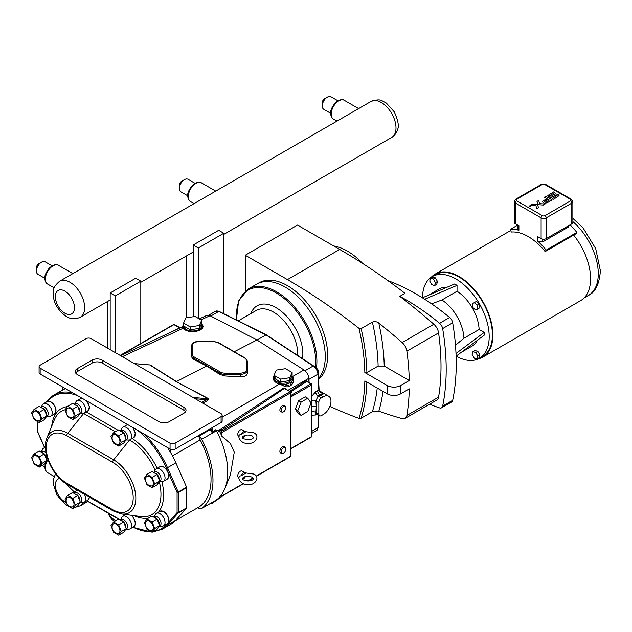 <?xml version="1.0" encoding="UTF-8"?>
<svg xmlns="http://www.w3.org/2000/svg" width="632" height="632" viewBox="0 0 632 632"><rect width="100%" height="100%" fill="white"/><g stroke="black" fill="none" stroke-linecap="round" stroke-linejoin="round"><path stroke-width="0.95" d="M44.84 278.285L37.928 274.304A7.221 4.171 -60 0 1 36.435 270.994L36.435 267.755A3.247 1.872 -60 0 1 38.734 263.773L41.538 262.154A7.221 4.171 -60 0 1 45.148 261.798L52.053 265.788M36.435 270.994A7.221 4.171 -60 0 1 41.538 262.154L38.734 263.773M330.655 113.278L323.742 109.289A7.221 4.171 -60 0 1 322.249 105.979L322.249 102.74A3.247 1.872 -60 0 1 324.548 98.766L327.352 97.138A7.221 4.171 -60 0 1 330.963 96.783L337.867 100.772M322.249 105.979A7.221 4.171 -60 0 1 327.352 97.138L324.548 98.766M40.535 451.438A7.221 4.171 -60 0 1 41.538 450.75L40.416 451.39L41.538 450.75A7.221 4.171 -60 0 1 41.799 450.608M107.661 301.425L107.661 348.185M186.764 255.755L186.764 317.738M187.744 195.786L180.839 191.796A7.221 4.171 -60 0 1 179.338 188.486L179.338 185.247A3.247 1.872 -60 0 1 181.637 181.273L184.449 179.646A7.221 4.171 -60 0 1 188.052 179.291L194.964 183.28M179.338 188.486A7.221 4.171 -60 0 1 184.449 179.646L181.637 181.273M285.735 449.139A3.223 1.857 -60 0 1 284.526 452.157A3.223 1.857 -60 0 1 282.18 453.365A3.223 1.857 -60 0 1 281.848 449.518A3.223 1.857 -60 0 1 285.348 447.891A3.223 1.857 -60 0 1 285.735 449.139M282.18 453.365L281.011 453.128A3.61 2.086 -60 0 1 280.632 448.823A3.61 2.086 -60 0 1 284.55 446.99L285.348 447.891M282.18 412.111L281.011 411.874A3.61 2.086 -60 0 1 280.632 407.569A3.61 2.086 -60 0 1 284.55 405.736L285.348 406.637A3.223 1.857 -60 0 1 285.735 407.885A3.223 1.857 -60 0 1 284.526 410.903A3.223 1.857 -60 0 1 282.18 412.111A3.223 1.857 -60 0 1 281.848 408.264A3.223 1.857 -60 0 1 285.348 406.637M108.917 513.587A22.025 12.711 0 0 0 115.806 520.618M108.578 513.389A22.025 12.711 0 0 0 114.669 521.274M530.074 205.637L529.648 206.19L530.074 205.637M530.446 205.732L530.39 206.222L529.49 205.89M529.569 206.237L530.722 205.961L529.569 206.237M537.721 204.634L538.48 204.697L537.721 204.634L536.995 201.434L538.748 200.423L536.995 201.434L538.44 207.833L536.687 208.852L535.968 205.645L530.422 205.226L532.176 204.215L537.713 204.634L538.44 207.833L536.687 208.852L535.968 205.645L530.422 205.226L532.176 204.215M543.259 205.052L538.48 204.697L543.259 205.052L545.021 204.033L543.259 205.052M545.021 204.033L543.575 203.931L545.021 204.041M543.575 203.931L539.467 203.623L538.748 200.415M543.528 202.848L542.382 201.458L543.528 202.848M544.144 203.133L544.839 203.33L544.144 203.133M544.942 203.354L547.707 202.493L544.942 203.354M552.147 199.933L547.707 202.493L552.147 199.933L545.929 196.339L552.147 199.933M544.342 197.255L545.929 196.339L544.342 197.255L546.822 198.685L544.342 197.255M549.303 200.115L546.822 198.685L549.303 200.115L545.614 202.248L544.413 201.553L547.17 199.957L544.413 201.553M547.043 199.886L545.906 199.23L542.382 201.458M549.003 196.884L550.077 197.374L547.826 195.517L549.003 196.884M550.314 197.429L551.712 197.271L550.314 197.429M551.712 197.271L552.558 196.876L551.712 197.271M555.947 194.917L552.558 196.876L555.947 194.917L557.1 195.588L555.947 194.917M557.108 195.588L552.099 198.48L557.108 195.588M552.099 198.48L553.403 199.23L552.099 198.48M553.403 199.23L557.456 196.892L553.403 199.23M557.456 196.892L559.043 195.422L558.032 194.387L559.043 195.43L557.456 196.892M558.032 194.387L555.338 193.874L550.962 196.291L549.745 195.588L554.92 192.61L549.745 195.588M554.92 192.61L553.679 191.899L554.92 192.61M553.679 191.899L547.826 195.517M478.479 358.786A47.858 27.626 -120 0 0 482.982 357.017A47.858 27.626 -120 0 0 490.313 318.67A47.858 27.626 -120 0 0 459.053 276.5A47.858 27.626 -120 0 0 435.124 274.13A47.858 27.626 -120 0 0 431.348 277.148M422.484 297.783A47.171 27.231 60 0 1 432.256 276.579L435.472 274.723A47.171 27.231 60 0 1 471.82 287.363A47.171 27.231 60 0 1 492.407 334.834A47.171 27.231 60 0 1 482.635 356.424L479.419 358.281A47.171 27.231 60 0 1 456.178 356.14M516.613 200.771A1.801 1.043 180 0 1 516.613 199.293L542.201 184.52A1.801 1.043 180 0 1 544.752 184.52L570.538 199.404A1.801 1.043 180 0 1 570.538 200.881L544.942 215.654A1.801 1.043 180 0 1 542.39 215.654L516.613 200.771A1.801 1.043 120 0 0 515.333 202.983A3.61 2.086 -0 0 1 514.274 201.505L514.274 222.267A3.61 2.086 -0 0 0 515.333 223.736L518.896 225.79L518.896 230.245L517.845 229.392L517.845 225.182M569.306 225.292L568.247 227.157L542.659 241.93L537.556 241.013L537.556 236.566L541.118 238.62A3.61 2.086 -0 0 0 546.222 238.62L571.81 223.847A3.61 2.086 -0 0 0 572.869 222.369L572.869 201.616A3.61 2.086 -0 0 1 571.81 203.093A1.801 1.043 -120 0 0 570.538 200.881M569.993 224.897A50.742 29.293 60 0 1 576.858 232.394L575.839 233.848L545.147 251.568L546.167 250.114A50.742 29.293 -120 0 0 537.556 241.013M518.896 230.245A50.742 29.293 -120 0 0 510.285 229.4L511.304 232.031A47.858 27.626 -120 0 1 528.226 236.566A47.858 27.626 -120 0 1 545.147 251.568M510.285 229.4L517.719 225.111M576.858 232.394L546.167 250.114M482.982 357.017L580.666 300.619A47.858 27.626 -120 0 0 573.659 235.104M409.26 380.511L384.24 366.07A191.994 110.853 -120 0 0 378.821 323.063A568.342 328.134 60 0 1 402.134 342.544A9.093 5.254 60 0 1 406.874 351.195A227.362 131.266 60 0 1 409.26 380.511L400.38 385.639C396.09 387.677 391.8 387.677 387.519 385.639A218.269 126.021 60 0 1 387.519 393.997L364.846 380.906A186.219 107.519 60 0 1 358.992 418.376L361.141 418.202A187.665 108.349 -120 0 0 366.86 382.068M377.217 388.048A187.665 108.349 60 0 1 372.374 411.724L361.141 418.202M358.992 418.376A568.342 328.134 60 0 1 329.888 406.392M387.519 393.997C391.8 396.035 396.09 396.035 400.38 393.997L409.26 388.87A227.362 131.266 60 0 1 406.874 415.437A9.093 5.254 60 0 1 405.088 418.368A9.093 5.254 60 0 1 402.134 418.605A568.342 328.134 60 0 1 378.821 411.171A191.994 110.853 -120 0 0 382.968 391.374M372.374 411.724L378.821 411.171M366.892 372.556A187.665 108.349 -120 0 0 361.141 328.624L358.992 328.324A186.219 107.519 60 0 1 364.846 372.556L366.892 372.556L378.118 366.07L384.24 366.07M361.141 328.624L372.374 322.138A187.665 108.349 60 0 1 378.118 366.07M378.821 323.063C376.735 321.554 374.586 321.246 372.374 322.138M405.088 418.368L436.791 400.064A9.093 5.254 60 0 0 438.584 397.133A227.362 131.266 -120 0 0 438.584 332.89A9.093 5.254 60 0 0 433.836 324.24A568.342 328.134 -120 0 0 399.803 296.353L405.025 293.335A568.342 328.134 60 0 0 339.692 249.443L297.498 225.079L245.256 255.241L287.449 279.605A568.342 328.134 60 0 1 358.992 328.324M333.625 245.943A56.833 32.817 60 0 1 362.736 263.512M474.237 302.641L472.151 303.842L472.918 307.571L475.762 310.099L477.847 308.89L477.081 305.169L474.237 302.641L476.275 301.464L479.127 303.984L477.081 305.169M479.127 303.984L479.886 307.713L477.847 308.89M479.886 307.713L477.8 308.914M429.744 281.122L431.83 284.732L434.674 285.498L435.44 282.646L433.354 279.036L430.511 278.278L429.744 281.122M433.354 279.036L435.401 277.859L432.549 277.1L430.511 278.278M435.401 277.859L437.478 281.469L435.44 282.646M437.478 281.469L436.72 284.313L434.674 285.498M472.918 351.724L474.956 350.547L477.8 351.313L479.886 354.915L477.847 356.1L475.762 352.49L472.918 351.724L472.151 354.568L474.237 358.178L477.081 358.944L477.847 356.1M477.8 351.313L475.762 352.49M479.886 354.915L479.127 357.767L477.081 358.944M422.405 297.814L454.629 283.981L457.039 285.372L424.688 299.26M457.039 285.372L457.039 291.249L441.887 300.002L431.593 303.842M441.887 300.002A32.967 19.031 60 0 1 463.959 338.231L479.119 329.477L484.207 332.416L484.207 335.197L456.107 356.195M457.039 291.249A32.967 19.031 60 0 1 479.119 329.477M477.271 340.379A32.967 19.031 60 0 1 472.317 345.981L461.147 352.427M455.482 345.222L463.959 338.231M387.866 280.6A227.362 131.266 60 0 1 449.628 317.477L439.58 323.276A5.633 3.247 60 0 1 442.645 328.585A227.362 131.266 60 0 1 442.645 406.131A5.633 3.247 60 0 1 441.571 407.798A5.633 3.247 60 0 1 439.58 407.901A227.362 131.266 60 0 1 429.602 404.219M442.645 328.585L452.686 322.786A5.633 3.247 -120 0 0 449.628 317.477M452.686 322.786A227.362 131.266 60 0 1 452.686 400.333L442.645 406.131M441.571 407.798L451.611 401.999A5.633 3.247 -120 0 0 452.686 400.333M456.004 353.493L484.207 332.416M432.256 276.579A47.171 27.231 60 0 1 468.604 289.219A47.171 27.231 60 0 1 489.192 336.69A47.171 27.231 60 0 1 479.419 358.281M428.188 295.334L439.358 288.887A32.967 19.031 60 0 1 446.682 287.394M399.803 296.353A227.362 131.266 60 0 1 439.58 323.276M387.519 385.639L364.846 372.556M257.738 283.578L259.033 282.828A56.833 32.817 60 0 1 314.452 313.259A56.833 32.817 60 0 1 318.504 379.429M245.256 291.123L245.256 255.241M115.285 352.593L115.285 295.895L140.81 281.161L140.81 343.46M140.81 281.161L135.706 278.214L110.181 292.948L115.285 295.895M110.181 349.646L110.181 292.948M223.799 313.717L223.799 233.248L198.274 247.981L198.274 318.331M198.274 247.981L193.171 245.034L218.696 230.301L223.799 233.248M193.171 245.034L193.171 316.75M309.127 382.589L308.937 379.382A7.221 4.171 -120 0 0 308.779 378.197C308.353 374.737 306.749 371.995 303.968 369.957L256.971 339.984L209.974 315.692L206.822 315.384L199.285 318.915M308.977 382.494L308.779 378.197M318.259 426.087L318.37 424.317M266.57 335.268L313.188 365.991A7.221 4.171 60 0 1 317.92 374.199A0.869 0.466 -3.3 0 0 318.173 373.844L318.37 370.328L317.469 370.85M315.329 367.437L315.818 367.16L318.37 370.328M315.123 367.216L315.818 367.16M308.937 379.382L317.92 374.199L318.852 390.039A0.869 0.466 -3.3 0 0 319.105 389.683L318.173 373.844C317.801 370.557 316.277 367.927 313.622 365.952A0.869 0.466 -56.7 0 0 313.188 365.991L304.987 370.731M311.781 406.471L316.284 406.755L315.929 400.656L318.125 396.027L320.061 394.913A3.61 2.086 60 0 1 317.517 390.702L318.852 390.039L319.215 390.45M318.978 390.774L323.505 393.91L321.554 393.009L319.12 390.671M323.323 396.793L321.38 397.907A3.61 2.086 120 0 0 318.828 402.331L318.828 414.118A3.61 2.086 120 0 0 319.579 415.769A3.61 2.086 120 0 0 321.38 415.595L323.323 414.474A10.823 6.249 120 0 0 330.394 404.93A10.823 6.249 120 0 0 328.735 396.256A10.823 6.249 120 0 0 323.323 396.793L320.061 394.913L323.505 393.91L320.171 391.99M257.066 340.04L265.954 334.913L218.719 311.458A0.869 0.537 -63.6 0 1 219.146 311.41L215.465 311.292A7.221 4.171 60 0 1 218.719 311.458L210.717 316.079M316.466 367.966A56.88 32.84 -120 0 0 316.893 361.488A56.88 32.84 -120 0 0 292.063 304.253A56.88 32.84 -120 0 0 248.234 289.014L256.608 284.179A56.88 32.84 60 0 1 300.437 299.418A56.88 32.84 60 0 1 325.259 356.661A56.88 32.84 60 0 1 318.457 378.576M318.828 402.331L315.929 400.656A3.61 1.936 -3.3 0 0 311.781 400.459M316.316 413.533L315.763 413.77L316.427 413.952L315.929 412.443A3.61 2.228 3.6 0 0 311.781 411.859M290.728 391.808L306.765 381.515A0.719 0.435 57.3 0 1 306.228 380.677L289.788 391.224M307.199 381.475L306.228 380.677M290.965 395.435L310.92 383.916L306.765 381.515L311.355 383.869A0.869 0.498 -60 0 0 310.92 383.916A0.869 0.498 60 0 1 311.529 384.975L311.529 436.601A0.869 0.498 0 0 0 311.781 436.246L311.781 384.619A0.869 0.498 180 0 1 311.529 384.975L290.965 396.849M239.078 477.618L238.525 477.294A3.61 2.086 -60 0 1 238.525 473.131A3.61 2.086 -60 0 1 242.135 471.045L245.2 472.815A3.61 2.086 120 0 0 241.187 475.746L239.781 476.046C236.85 477.286 240.926 485.621 248.131 484.562C254.601 485.605 260.747 477.547 253.993 474.079L245.303 472.878M242.799 479.151A3.61 2.086 120 0 0 245.429 476.552M241.187 475.746L245.603 473.194A3.61 2.086 120 0 0 245.2 472.815M245.303 431.624L253.993 432.825C260.747 436.293 254.601 444.351 248.131 443.308C240.934 444.367 236.85 436.033 239.781 434.792L245.603 431.933A3.61 2.086 -60 0 0 245.2 431.561L242.135 429.792A3.61 2.086 -60 0 0 238.525 431.877A3.61 2.086 -60 0 0 238.525 436.041L239.078 436.364M245.429 435.298A3.61 2.086 -60 0 1 242.799 437.897M241.187 434.484A3.61 2.086 -60 0 1 245.2 431.561M301.108 415.358L307.745 411.527L311.062 402.971L307.745 398.255L301.108 402.086L297.791 410.634L301.108 415.358L298.62 413.921L295.302 409.196L297.791 410.634M295.302 409.196L298.62 400.649L305.256 396.817L307.745 398.255M301.108 402.086L298.62 400.649M199.246 328.395L190.185 329.801L183.549 325.97L183.549 323.094L190.185 326.926L199.246 325.52L199.246 328.395L201.679 323.165L201.679 320.29L195.043 316.458L185.974 317.864L183.549 323.094M190.185 326.926L190.185 329.801M199.246 325.52L201.679 320.29M201.466 323.616L202.477 325.93L201.102 328.711L197.176 330.71L191.828 331.287L186.732 330.26L183.446 327.961L182.648 326.428A0.869 0.845 3 0 1 182.648 326.428L182.648 326.428A0.869 0.845 3 0 1 182.04 327.194L184.307 329.667L188.178 331.168L192.547 331.642L196.805 331.223L200.226 330.062L202.453 328.363L203.243 326.333L201.561 323.418M289.685 380.614L280.624 382.012L273.988 378.189L273.988 375.305L280.624 379.137L289.685 377.738L289.685 380.614L292.118 375.384L292.118 372.509L285.482 368.677L276.413 370.076L273.988 375.305M280.624 379.137L280.624 382.012M289.685 377.738L292.118 372.509M279.676 383.521L279.376 384.153L282.844 385.394L283.168 384.422A9.962 5.751 0 0 0 293.011 378.671L290.017 386.113L279.676 383.521L273.988 376.372M280.632 452.986A3.61 2.086 -60 0 1 280.632 448.823A3.61 2.086 -60 0 1 284.242 446.737M280.632 411.732A3.61 2.086 -60 0 1 280.632 407.569A3.61 2.086 -60 0 1 284.242 405.483M311.529 384.264A0.869 0.498 180 0 1 311.781 384.619A0.869 0.869 0 0 0 311.355 383.869M290.965 448.475L311.529 436.601A0.869 0.498 60 0 1 311.355 436.996A0.869 0.869 0 0 0 311.781 436.246M182.435 326.791L182.04 327.194M247.428 373.157L247.428 361.362L247.428 373.157C246.993 375.661 244.584 376.901 240.207 376.885L224.897 375.961L219.794 374.428L206.593 366.015L176.486 381.578L150.14 364.94A0.869 0.577 -57.7 0 1 149.831 364.988L176.202 381.641L208.671 398.729A0.869 0.419 118.1 0 1 208.426 398.816L201.632 402.442M206.593 366.015L193.4 359.189L191.283 356.559L191.283 354.963A0.869 0.711 0 0 1 192.152 354.252L192.152 345.412A6.352 3.666 180 0 1 198.503 341.746L213.814 341.746A6.352 3.666 180 0 1 218.309 342.82L244.703 358.06A6.352 3.666 180 0 1 246.559 360.651L246.559 369.491A0.869 0.711 0 0 1 247.428 370.202A7.221 4.163 0 0 1 240.207 374.365L240.207 373.157L224.897 373.157A6.352 3.666 180 0 1 220.41 372.082L194.008 356.843A6.352 3.666 180 0 1 192.152 354.252M256.971 339.984L234.243 351.732M212.21 503.285L212.281 503.238A0.869 0.703 -126.3 0 1 211.222 502.969M212.281 503.238L212.636 502.14M211.989 502.503L211.167 502.882M210.575 428.591L211.167 429.578L212.281 428.994L211.665 427.959M208.821 429.602A5.34 3.081 60 0 1 209.555 429.942L209.603 429.965A0.869 0.498 120 0 0 210.211 428.907A6.209 3.587 -120 0 1 211.167 429.578L211.989 432.328L212.636 432.185L212.281 428.994M172.489 455.893L200.194 439.904A9.093 5.254 60 0 1 198.819 436.175L198.835 436.183A5.34 3.081 60 0 1 201.663 439.295L216.413 430.787A5.34 3.081 60 0 0 215.757 429.721L212.636 432.185M201.663 439.295A64.093 37.004 60 0 1 201.663 508.476A5.34 3.081 60 0 1 201.505 508.586A5.34 3.081 60 0 1 198.835 508.318L198.788 508.294A5.34 3.081 60 0 1 197.879 507.646M215.757 429.721L216.989 430.392L216.413 430.787A64.093 37.004 60 0 1 224.739 488.852A64.093 37.004 60 0 1 216.413 499.959A5.34 3.081 60 0 1 216.255 500.07A5.34 3.081 60 0 1 216.081 500.157M120.396 355.54L173.934 324.627A0.869 0.498 -60 0 1 174.361 324.587A0.869 0.869 0 0 0 173.5 324.587A0.869 0.498 60 0 1 173.934 324.627L179.654 327.929L170.04 332.59M220.663 495.875L221.295 496.238A0.869 0.498 60 0 0 221.729 496.286L243.407 483.772M216.989 430.392L219.794 431.735L219.707 429.831L221.295 431.411A0.869 0.498 60 0 1 221.911 432.478L221.911 436.262L230.419 443.569L234.29 451.975L230.388 475.043L224.739 488.852M220.323 430.85L221.729 429.95C245.674 414.576 266.554 400.728 284.368 388.388A0.869 0.545 55.3 0 1 283.863 387.89L219.707 429.831M221.295 431.411L290.096 391.69L284.368 388.388L290.53 391.65A0.869 0.498 120 0 0 290.096 391.69A0.869 0.498 60 0 1 290.704 392.756A0.869 0.498 0 0 0 290.53 391.65A0.869 0.498 120 0 1 290.704 392.045M285.648 388.83L283.863 387.89M282.844 385.394C289.219 389.936 295.539 382.929 293.011 377.075L291.945 375.748M221.911 432.478L290.704 392.756L290.704 456.17A0.869 0.498 60 0 1 290.53 456.565A0.869 0.869 0 0 0 290.965 455.814A0.869 0.498 180 0 1 290.704 456.17L256.221 476.078M221.911 494.192L221.911 495.891A0.869 0.498 60 0 1 221.729 496.286M148.955 364.909L135.762 363.732A0.869 0.679 -84.9 0 0 135.28 363.692M202.856 403.145L207.32 400.838A0.869 0.529 62.7 0 1 206.775 399.78L195.249 398.752M176.202 381.641L208.426 398.816L194.356 397.56A0.869 0.679 95.1 0 1 194.727 398.452M183.446 327.961A0.869 0.679 -39.9 0 1 182.806 328.403L122.355 356.669M192.152 345.412A0.869 0.711 0 0 0 191.283 346.123L191.283 354.963A7.221 4.163 0 0 0 193.4 357.91A0.869 0.498 -60 0 1 194.008 356.843M292.387 376.506A0.869 0.616 140.2 0 0 292.656 376.49L303.968 369.957M200.194 439.904A61.351 35.424 60 0 1 198.33 507.385L175.372 520.642M219.794 431.735A61.012 35.226 60 0 1 221.911 436.262M191.283 356.559L191.283 354.963M91.19 338.673L221.089 413.676A3.61 2.086 180 0 1 222.148 415.145A3.61 2.086 180 0 1 221.089 416.622L175.159 443.143A3.61 2.086 180 0 1 170.055 443.143L40.148 368.14A3.61 2.086 180 0 1 39.089 366.671A3.61 2.086 180 0 1 40.148 365.193L86.086 338.673A3.61 2.086 180 0 1 91.19 338.673M65.483 388.664A62.22 35.921 -120 0 0 62.481 390.094A62.22 35.921 -120 0 0 62.347 390.165A9.093 5.254 -120 0 0 62.655 388.072L62.655 387.029M170.45 449.233L170.45 450.308A9.093 5.254 -120 0 0 170.759 452.757A62.22 35.921 -120 0 0 167.622 447.638M210.211 428.907L210.172 428.883A0.869 0.498 120 0 1 209.555 429.942L198.811 436.143A9.093 5.254 60 0 1 198.685 435.448M222.148 415.145L222.148 421.038A3.61 2.086 180 0 1 221.089 422.516L175.159 449.036A3.61 2.086 180 0 1 170.055 449.036L40.148 374.033A3.61 2.086 180 0 1 39.089 372.564L39.089 366.671M75.69 373.054A7.221 4.163 180 0 1 77.333 371.577L92.035 363.092A7.221 4.163 180 0 1 102.242 363.092L183.904 410.239A7.221 4.163 180 0 1 185.555 411.716M77.333 374.523A7.221 4.163 180 0 1 75.224 371.577A7.221 4.163 180 0 1 77.333 368.63L92.035 360.145A7.221 4.163 180 0 1 102.242 360.145L183.904 407.292A7.221 4.163 180 0 1 186.021 410.239A7.221 4.163 180 0 1 183.904 413.186L169.202 421.67A7.221 4.163 180 0 1 158.995 421.67L77.333 374.523M152.273 532.144L162.258 529.213L170.632 524.378A62.22 35.921 -120 0 0 175.87 520.096L186.574 508.152A0.869 0.498 -120 0 0 186.685 507.82L186.685 487.627A0.869 0.498 -120 0 0 186.574 487.169L175.87 462.861A62.22 35.921 -120 0 0 170.759 452.757M152.13 487.675L154.706 484.001L159.675 481.134L157.099 484.807L152.13 487.675L146.972 484.697L144.396 478.053L146.972 474.379L151.941 471.512L157.099 474.49L159.675 481.134M154.706 484.001L152.13 477.358L157.099 474.49M152.13 477.358L146.972 474.379M152.13 532.231L154.706 528.557L159.675 525.69L157.099 529.355L152.13 532.231L146.972 529.253L144.396 522.601L146.972 518.935L151.941 516.067L157.099 519.046L159.675 525.69M154.706 528.557L152.13 521.913L157.099 519.046M152.13 521.913L146.972 518.935M118.698 446.081L121.281 442.416L126.25 439.548L123.667 443.214L118.698 446.081L113.547 443.103L110.963 436.459L113.547 432.794L118.516 429.926L123.667 432.896L126.25 439.548M121.281 442.416L118.698 435.772L123.667 432.896M118.698 435.772L113.547 432.794M118.698 535.217L121.281 531.544L126.25 528.676L123.667 532.349L118.698 535.217L113.547 532.239L110.963 525.595L113.547 521.921L118.516 519.054L123.667 522.032L126.25 528.676M121.281 531.544L118.698 524.9L123.667 522.032M118.698 524.9L113.547 521.921M72.767 508.697L75.342 505.023L80.311 502.156L77.736 505.829L72.767 508.697L67.608 505.719L65.033 499.075L67.608 495.401L72.577 492.533L77.736 495.512L80.311 502.156M75.342 505.023L72.767 498.379L77.736 495.512M72.767 498.379L67.608 495.401M72.767 419.561L75.342 415.896L80.311 413.028L77.736 416.693L72.767 419.561L67.608 416.583L65.033 409.939L67.608 406.273L72.577 403.406L77.736 406.384L80.311 413.028M75.342 415.896L72.767 409.252L77.736 406.384M72.767 409.252L67.608 406.273M39.334 422.547L41.917 418.882L46.887 416.014L44.303 419.68L39.334 422.547L34.175 419.577L31.6 412.925L34.175 409.26L39.145 406.392L44.303 409.37L46.887 416.014M41.917 418.882L39.334 412.238L44.303 409.37M39.334 412.238L34.175 409.26M159.493 481.568L162.148 481.623A7.221 4.171 -120 0 0 163.546 481.284A7.221 4.171 -120 0 0 165.039 477.982A7.221 4.171 -120 0 0 161.887 470.714A7.221 4.171 -120 0 0 156.325 468.786A7.221 4.171 -120 0 0 155.338 469.821L154.034 472.191M159.509 481.529L159.904 481.3A5.412 3.128 -120 0 0 161.026 478.827A5.412 3.128 -120 0 0 158.664 473.376A5.412 3.128 -120 0 0 154.492 471.922L153.916 472.254M150.858 485.937A5.412 3.128 -120 0 0 152.257 479.467A5.412 3.128 -120 0 0 145.953 477.437A6.312 6.312 0 0 0 150.858 485.937M159.493 526.124L162.148 526.179A7.221 4.171 -120 0 0 163.546 525.84A7.221 4.171 -120 0 0 165.039 522.538A7.221 4.171 -120 0 0 161.887 515.27A7.221 4.171 -120 0 0 156.325 513.334A7.221 4.171 -120 0 0 155.338 514.377L154.034 516.747M159.509 526.085L159.904 525.856A5.412 3.128 -120 0 0 161.026 523.375A5.412 3.128 -120 0 0 158.664 517.932A5.412 3.128 -120 0 0 154.492 516.478L153.916 516.81M150.858 530.493A5.412 3.128 -120 0 0 152.257 524.015A5.412 3.128 -120 0 0 145.953 521.993A6.312 6.312 0 0 0 150.858 530.493M126.06 439.975L128.723 440.03A7.221 4.171 -120 0 0 130.113 439.698A7.221 4.171 -120 0 0 131.606 436.388A7.221 4.171 -120 0 0 128.454 429.128A7.221 4.171 -120 0 0 122.892 427.192A7.221 4.171 -120 0 0 121.905 428.227L120.601 430.597M126.076 439.943L126.471 439.714A5.412 3.128 -120 0 0 127.593 437.233A5.412 3.128 -120 0 0 125.231 431.782A5.412 3.128 -120 0 0 121.06 430.337L120.483 430.668M117.434 444.343A5.412 3.128 -120 0 0 118.832 437.873A5.412 3.128 -120 0 0 112.528 435.851A6.312 6.312 0 0 0 117.426 444.343M126.06 529.11L128.723 529.166A7.221 4.171 -120 0 0 130.113 528.826A7.221 4.171 -120 0 0 131.606 525.524A7.221 4.171 -120 0 0 128.454 518.256A7.221 4.171 -120 0 0 122.892 516.328A7.221 4.171 -120 0 0 121.905 517.363L120.601 519.733M126.076 529.071L126.471 528.842A5.412 3.128 -120 0 0 127.593 526.369A5.412 3.128 -120 0 0 125.231 520.918A5.412 3.128 -120 0 0 121.06 519.465L120.483 519.796M117.434 533.479A5.412 3.128 -120 0 0 118.832 527.009A5.412 3.128 -120 0 0 112.528 524.979A6.312 6.312 0 0 0 117.426 533.479M80.122 502.59L82.784 502.645A7.221 4.171 -120 0 0 84.174 502.306A7.221 4.171 -120 0 0 85.675 499.004A7.221 4.171 -120 0 0 84.333 494.248M76.804 489.903A7.221 4.171 -120 0 0 75.974 490.843L74.663 493.213M80.146 502.551L80.541 502.322A5.412 3.128 -120 0 0 81.662 499.849A5.412 3.128 -120 0 0 79.3 494.398A5.412 3.128 -120 0 0 75.129 492.944L74.552 493.276M71.495 506.959A5.412 3.128 -120 0 0 72.893 500.489A5.412 3.128 -120 0 0 66.589 498.466A6.312 6.312 0 0 0 71.495 506.959M80.122 413.454L82.784 413.51A7.221 4.171 -120 0 0 84.174 413.178A7.221 4.171 -120 0 0 85.675 409.868A7.221 4.171 -120 0 0 82.523 402.608A7.221 4.171 -120 0 0 76.962 400.672A7.221 4.171 -120 0 0 75.974 401.707L74.663 404.077M80.146 413.423L80.541 413.194A5.412 3.128 -120 0 0 81.662 410.713A5.412 3.128 -120 0 0 79.3 405.262A5.412 3.128 -120 0 0 75.129 403.816L74.552 404.148M71.495 417.823A5.412 3.128 -120 0 0 72.893 411.353A5.412 3.128 -120 0 0 66.589 409.331A6.312 6.312 0 0 0 71.495 417.823M46.697 416.449L49.359 416.504A7.221 4.171 -120 0 0 50.75 416.164A7.221 4.171 -120 0 0 52.243 412.862A7.221 4.171 -120 0 0 49.091 405.594A7.221 4.171 -120 0 0 43.529 403.658A7.221 4.171 -120 0 0 42.542 404.701L41.238 407.071M46.713 416.409L47.108 416.18A5.412 3.128 -120 0 0 48.23 413.699A5.412 3.128 -120 0 0 45.867 408.256A5.412 3.128 -120 0 0 41.696 406.803L41.12 407.134M38.062 420.817A5.412 3.128 -120 0 0 39.461 414.339A5.412 3.128 -120 0 0 33.156 412.317A6.312 6.312 0 0 0 38.062 420.817M39.334 467.103L41.917 463.438L46.887 460.57L44.303 464.236L39.334 467.103L34.175 464.125L31.6 457.481L34.175 453.816L39.145 450.948L44.303 453.926L46.887 460.57M41.917 463.438L39.334 456.794L44.303 453.926M39.334 456.794L34.175 453.816M45.457 447.93A7.221 4.171 -120 0 0 43.529 448.214A7.221 4.171 -120 0 0 42.542 449.249L41.238 451.619M46.713 460.965L47.108 460.736A5.412 3.128 -120 0 0 47.929 459.796M46.065 453.018A5.412 3.128 -120 0 0 41.696 451.359L41.12 451.69M38.062 465.373A5.412 3.128 -120 0 0 39.461 458.895A5.412 3.128 -120 0 0 33.156 456.873A6.312 6.312 0 0 0 38.062 465.365M137.428 430.202A61.351 35.424 60 0 1 166.382 468.154L177.086 492.462A0.869 0.498 0 0 0 178.311 492.462A0.869 0.498 -120 0 0 178.2 491.996L177.086 492.462L177.086 512.647A0.869 0.695 41.9 0 0 178.2 512.987A0.869 0.498 -120 0 0 178.311 512.647A0.869 0.498 180 0 1 177.086 512.647L168.42 522.316M37.833 432.233L37.952 421.757M87.88 501.437L80.367 505.774A20.753 11.984 -120 0 0 83.306 502.614M80.367 317.185A20.753 11.984 -120 0 0 84.664 307.681A20.753 11.984 -120 0 0 75.611 286.802A20.753 11.984 -120 0 0 59.613 281.24C55.205 285.048 53.135 288.255 53.412 290.862L53.27 295.365C53.933 303.629 58.302 310.675 66.384 316.514C70.792 319.247 75.453 319.476 80.367 317.185L110.181 299.971M59.613 281.24L370.952 101.491A20.753 11.984 60 0 1 386.942 107.053A20.753 11.984 60 0 1 396.003 127.933A20.753 11.984 60 0 1 391.706 137.436L223.799 234.377M64.891 313.211A13.533 7.813 60 0 1 56.604 291.85A13.533 7.813 60 0 1 73.178 301.417A13.533 7.813 60 0 1 64.891 313.211M58.436 265.306C57.109 263.686 54.154 264.492 49.573 267.731C46.057 272.139 44.485 275.678 44.84 278.364C45.054 281.39 45.978 283.286 47.605 284.052A10.823 6.249 -60 0 1 45.362 279.099A10.823 6.249 -60 0 1 53.025 265.843A10.823 6.249 -60 0 1 58.436 265.306L72.83 273.609M344.25 100.291C342.923 98.671 339.969 99.485 335.387 102.716C331.879 107.124 330.299 110.671 330.655 113.349C330.868 116.375 331.792 118.271 333.427 119.045A10.823 6.249 -60 0 1 331.184 114.084A10.823 6.249 -60 0 1 338.839 100.828A10.823 6.249 -60 0 1 344.25 100.291L358.644 108.601M66.368 502.519A13.533 7.813 60 0 1 64.891 501.8A13.533 7.813 60 0 1 55.711 488.576A13.533 7.813 60 0 1 59.684 478.471M73.739 491.641A13.533 7.813 60 0 1 74.102 493.086M45.607 462.695L44.84 466.953C45.054 469.979 45.978 471.875 47.605 472.649A10.823 6.249 -60 0 1 45.362 467.688A10.823 6.249 -60 0 1 47.139 461.012M201.339 182.798C200.02 181.179 197.065 181.992 192.476 185.223C188.968 189.632 187.388 193.171 187.744 195.857C187.957 198.883 188.881 200.779 190.516 201.553A10.823 6.249 -60 0 1 188.273 196.591A10.823 6.249 -60 0 1 195.928 183.335A10.823 6.249 -60 0 1 201.339 182.798L215.733 191.109M572.869 221.627A47.203 27.255 60 0 1 598.283 273.735A47.203 27.255 60 0 1 588.511 295.342C595.368 292.316 599.333 284.131 600.4 270.788L595.699 248.597L583.059 227.891L572.869 218.403M542.201 184.52A1.801 1.043 -120 0 0 541.3 184.433L545.653 184.433A1.801 1.043 120 0 0 544.752 184.52M514.274 201.505L515.712 199.206A1.801 1.043 60 0 1 516.613 199.293M515.333 223.736L515.333 202.983L541.118 217.866A1.801 1.043 -60 0 1 542.39 215.654M570.538 199.404A1.801 1.043 -60 0 1 571.439 199.317L572.869 201.616M544.942 215.654A1.801 1.043 60 0 1 546.222 217.866L571.81 203.093L571.81 223.847M541.118 238.62L541.118 217.866A3.61 2.086 -0 0 0 546.222 217.866L546.222 238.62M568.247 225.9L568.247 227.157M542.659 241.93L542.659 239.149M433.836 324.24L402.134 342.544M287.449 279.605L339.692 249.443M400.38 393.997A227.362 131.266 -120 0 0 400.38 385.639M438.584 397.133L406.874 415.437M406.874 351.195L438.584 332.89M317.517 390.702L315.573 391.816L311.781 396.272M311.781 431.308L317.92 427.769A0.869 0.537 3.6 0 0 318.173 427.422L316.442 430.668A7.221 4.171 60 0 0 317.92 427.769L318.71 415.271M311.781 415.2L315.573 414.979L316.893 414.221M236.621 320.084A56.011 32.335 60 0 1 274.225 291.881A56.011 32.335 60 0 1 315.668 361.488A56.011 32.335 60 0 1 315.336 367.2M302.538 358.66A37.896 21.875 -120 0 0 302.854 354.094A37.896 21.875 -120 0 0 280.663 310.802A37.896 21.875 -120 0 0 250.849 313.591M238.225 320.882L256.363 310.407A34.286 19.797 60 0 1 282.788 319.595A34.286 19.797 60 0 1 297.751 354.094A34.286 19.797 60 0 1 297.719 355.484M321.38 397.907L318.125 396.027A3.61 2.086 60 0 1 315.573 391.816M316.008 413.786A3.61 2.086 -120 0 0 315.573 414.979M318.828 414.118L315.929 412.443L316.284 406.755M288.105 390.252L308.787 378.315M201.245 324.098A9.093 5.254 180 0 1 197.389 330.212A9.093 5.254 180 0 1 186.179 329.462A9.093 5.254 180 0 1 183.549 325.314M291.684 376.309A9.093 5.254 180 0 1 287.829 382.431A9.093 5.254 180 0 1 276.618 381.673A9.093 5.254 180 0 1 273.988 377.525M200.992 319.895L209.974 315.692M150.14 364.94L148.702 364.83M198.835 436.183L209.603 429.965A5.34 3.081 60 0 1 211.989 432.328M201.663 508.476L216.413 499.959M221.729 429.95A0.869 0.529 57.3 0 1 221.089 428.946L217.819 430.834M273.988 375.653L273.103 378.157L273.94 380.606L276.152 382.684L279.376 384.153L222.148 417.191M253.069 477.895L247.776 480.952M243.107 483.654L221.911 495.891M207.32 400.838L208.671 398.729M194.356 397.56L192.855 397.37M134.474 363.669L135.762 363.732M244.703 358.06A0.869 0.498 120 0 1 245.137 358.02L247.428 361.362A0.869 0.711 180 0 0 246.559 360.651M245.137 358.02L218.735 342.781A0.869 0.498 120 0 0 218.309 342.82M193.4 359.189L193.4 357.91L219.794 373.149A0.869 0.498 -60 0 1 220.41 372.082M219.794 374.428L219.794 373.149A7.221 4.163 0 0 0 224.897 374.365L224.897 373.157M224.897 375.961L224.897 374.365L240.207 374.365L240.207 376.885M246.559 369.491A6.352 3.666 180 0 1 240.207 373.157M171.707 449.581L170.45 450.308M77.333 368.63L77.333 371.577M183.904 407.292L183.904 410.239M102.242 360.145L102.242 363.092M92.035 360.145L92.035 363.092M40.148 368.14L40.148 374.033M170.055 443.143L170.055 449.036M175.159 443.143L175.159 449.036M221.089 416.622L221.089 422.516M72.846 392.914A62.22 35.921 -120 0 0 54.107 394.921A62.22 35.921 -120 0 0 48.98 399.076A0.869 0.695 42.3 0 0 48.869 400.127A61.351 35.424 60 0 1 77.712 395.719M168.665 475.888A7.221 4.171 -120 0 0 165.513 468.62A7.221 4.171 -120 0 0 159.951 466.685L163.751 466.961L166.105 468.936C169.297 473.265 169.653 476.686 167.172 479.19A7.221 4.171 -120 0 0 168.665 475.888M159.335 479.325A5.412 3.128 -120 0 0 155.63 473.218M168.665 520.444A7.221 4.171 -120 0 0 165.513 513.176A7.221 4.171 -120 0 0 159.951 511.241L163.751 511.517L166.105 513.484C169.297 517.821 169.653 521.242 167.172 523.746A7.221 4.171 -120 0 0 168.665 520.444M159.335 523.881A5.412 3.128 -120 0 0 155.63 517.774M132.854 427.564L135.359 433.291L133.739 437.597A7.221 4.171 -120 0 0 135.232 434.295A7.221 4.171 -120 0 0 132.246 427.208M128.012 424.767A7.221 4.171 -120 0 0 126.519 425.099L127.925 424.712M125.902 437.731A5.412 3.128 -120 0 0 122.197 431.632M131.48 515.301L132.673 516.478L135.153 521.242L135.209 524.71L133.739 526.733A7.221 4.171 -120 0 0 135.232 523.43A7.221 4.171 -120 0 0 131.093 515.246M125.902 526.867A5.412 3.128 -120 0 0 122.197 520.76M89.444 497.202L87.809 500.212A7.221 4.171 -120 0 0 89.294 497.115M79.964 500.347A5.412 3.128 -120 0 0 76.259 494.24M86.924 401.043L89.428 406.771L87.809 411.077A7.221 4.171 -120 0 0 89.302 407.774A7.221 4.171 -120 0 0 86.315 400.688M82.081 398.247A7.221 4.171 -120 0 0 80.588 398.579L81.986 398.192M79.964 411.219A5.412 3.128 -120 0 0 76.259 405.112M55.869 410.761A7.221 4.171 -120 0 0 52.717 403.5A7.221 4.171 -120 0 0 47.155 401.565L50.955 401.841L53.309 403.808C56.501 408.146 56.856 411.566 54.376 414.071A7.221 4.171 -120 0 0 55.869 410.761M46.539 414.205A5.412 3.128 -120 0 0 42.834 408.098M44.706 447.535L37.952 432.32A0.869 0.498 180 0 1 37.699 431.964A0.869 0.869 0 0 0 37.778 432.32L44.564 447.622M75.05 492.51A61.351 35.424 60 0 1 65.886 483.551M119.472 519.386L87.034 500.655M167.117 523.778L166.382 524.6A61.351 35.424 60 0 1 153.489 531.441M151.151 531.662A61.351 35.424 60 0 1 133.044 527.135M47.811 401.296L48.869 400.127M117.971 430.234L86.3 411.953M133.968 515.641A46.768 27.002 -120 0 0 148.362 518.137M153.268 516.542A46.768 27.002 -120 0 0 154.556 515.799M158.687 511.975A46.768 27.002 -120 0 0 161.887 481.616M157.123 468.32A46.768 27.002 -120 0 0 132.191 438.497M67.363 406.621A46.768 27.002 -120 0 0 51.713 426.213M46.539 458.761A5.412 3.128 -120 0 0 42.834 452.654M83.701 413.383A2.741 1.58 -60 0 1 83.637 413.47L115.316 431.767M83.55 413.431A44.39 25.628 60 0 1 83.637 413.47L67.711 433.283A2.741 1.58 120 0 0 66.739 435.78L112.678 462.3A29.017 16.756 60 0 1 133.194 497.842A29.017 16.756 60 0 1 112.678 509.684A2.741 1.58 120 0 0 113.246 510.94L121.565 513.95A31.387 18.123 -120 0 0 135.469 493.387A31.387 18.123 -120 0 0 113.641 459.804L129.568 439.991A44.39 25.628 60 0 1 155.188 470.089M159.327 481.884A44.39 25.628 60 0 1 140.77 516.565L121.565 513.95M112.678 462.3A2.741 1.58 -60 0 1 113.641 459.804L67.711 433.283A31.387 18.123 -120 0 0 46.973 437.794L54.312 419.853A44.39 25.628 60 0 1 65.167 409.749M112.678 509.684L66.739 483.164A2.741 1.58 120 0 0 67.308 484.42L113.246 510.94M66.739 483.164A29.017 16.756 60 0 1 46.223 447.63A29.017 16.756 60 0 1 66.739 435.78M186.574 487.169L178.2 491.996L167.504 467.696L166.382 468.154M186.685 507.82L178.311 512.647L178.311 492.462L186.685 487.627M162.258 529.213A62.22 35.921 -120 0 0 167.504 524.931L178.2 512.987L186.574 508.152M175.87 520.096L167.504 524.931A0.869 0.695 -138.1 0 1 166.382 524.6M175.87 462.861L167.504 467.696A62.22 35.921 -120 0 0 143.527 433.718M140.81 282.291L193.171 252.057M370.952 101.491C376.459 99.572 380.267 99.39 382.384 100.938L386.357 103.063L394.297 111.864C398.136 120.562 399.227 126.408 397.575 129.402C396.991 132.428 395.032 135.106 391.706 137.436M47.605 284.052L54.186 287.852M333.427 119.045L336.99 121.099M80.367 505.774L75.097 507.346M67.94 505.908L66.384 505.102L56.927 495.235L53.27 483.954L53.412 479.451L55.545 473.724M44.84 466.882L42.281 465.405M47.605 472.649L54.186 476.441M190.516 201.553L194.079 203.607M588.511 295.342L584.276 297.791M515.712 199.206L541.3 184.433M545.653 184.433L571.439 199.317M510.711 230.49L435.124 274.13M266.404 334.873L313.622 365.952M321.554 393.009L319.105 389.683M219.146 311.41L266.372 334.857M208.663 315.218L215.465 311.292M318.931 415.398L318.173 427.422M311.781 433.354L316.442 430.668M248.234 289.014L238.596 300.966L236.384 319.966M328.735 396.256L319.342 390.829M319.579 415.769L316.419 413.952M252.192 477.207L253.4 478.59C253.227 482.413 240.12 480.233 242.577 478.59C241.874 478.313 245.461 474.608 252.192 477.207M252.192 435.954L253.4 437.336C253.227 441.152 240.12 438.979 242.577 437.336C241.748 437.154 245.5 433.315 252.192 435.954M183.549 323.884L182.648 326.404M293.011 378.671L291.905 375.835M290.965 448.767L311.355 436.996M182.387 326.815L120.649 355.69M224.621 494.619L212.226 503.269L209.832 503.775M201.505 508.586L216.255 500.07M174.361 324.587L180.365 327.866M173.5 324.587L120.135 355.389M290.965 455.814L290.965 392.401M248.289 480.952L253.227 478.1M256.355 476.291L290.53 456.565M134.347 363.59L149.523 364.909M191.283 346.123C192.246 342.931 194.656 341.414 198.503 341.588L213.814 341.588L218.735 342.781M62.481 390.094L54.107 394.921L46.152 402.15M159.951 466.685L156.325 468.786M167.172 479.19L163.546 481.284M159.951 511.241L156.325 513.334M167.172 523.746L163.546 525.84M126.519 425.099L122.892 427.192M133.739 437.597L130.113 439.698M125.965 514.551L122.892 516.328M133.739 526.733L130.113 528.826M87.809 500.212L84.174 502.306M80.588 398.579L76.962 400.672M87.809 411.077L84.174 413.178M47.155 401.565L43.529 403.658M54.376 414.071L50.75 416.164M45.425 447.116L43.529 448.214M46.697 460.997L48.395 461.036M46.973 437.794C40.985 451.074 52.377 476.283 67.308 484.42M74.955 492.691L65.341 483.18M86.781 500.805L118.453 519.093M132.76 527.293L152.012 532.16M37.699 421.607L37.699 431.964"/></g></svg>
